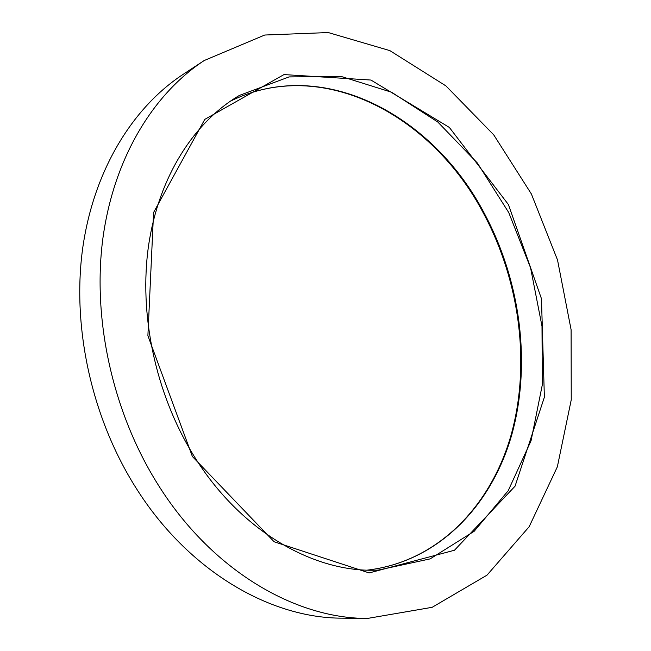 <?xml version="1.0" encoding="UTF-8"?>
<svg xmlns="http://www.w3.org/2000/svg" width="651" height="651" viewBox="0 0 651 651"><rect width="100%" height="100%" fill="white"/><g stroke="black" fill="none" stroke-linecap="round" stroke-linejoin="round"><path stroke-width="0.98" d="M157.713 484.116C211.136 569.983 294.691 618.572 367.433 618.45L432.158 607.31L486.989 575.167L529.157 526.732L557.354 466.8L571.244 399.812L571.098 329.699L557.525 259.993L531.379 193.965L493.71 134.83L445.902 85.891L389.851 50.615L328.226 32.55L264.713 35.032L204.194 60.535C152.985 94.135 113.429 158.754 102.744 239.43C92.344 320.072 112.875 412.604 157.713 484.116M204.194 60.535L183.086 74.377C132.405 107.635 93.272 170.969 82.506 249.593C72.025 328.194 91.897 418.08 135.758 487.55C188.017 570.96 270.181 618.255 342.198 618.165L367.433 618.45M192.379 456.489L274.112 541.762L369.174 572.929L454.479 550.241L515.055 486.199L544.374 397.191L541.469 298.744L508.431 204.577L449.361 127.441L370.94 80.049L283.991 74.58L204.78 119.385L153.579 212.503L147.891 335.696L192.379 456.489M378.288 570.089L430.124 558.892L474.156 531.306L508.195 490.732L531.053 440.76L542.299 384.863L541.998 326.241L530.581 267.87L508.74 212.56L477.386 163.027L437.789 122.006L391.593 92.239L341.059 76.411L289.101 76.908L239.405 95.412C194.389 121.949 159.047 176.006 148.688 244.776C138.573 313.53 155.312 393.318 193.453 455.13C240.081 531.387 314.685 573.376 378.288 570.089M484.466 213.626C520.678 281.395 531.55 364.397 511.588 435.389C491.293 505.86 438.286 561.772 367.408 570.113C437.798 561.813 490.61 506.185 510.905 435.69C530.85 364.69 519.962 281.558 483.701 213.723C432.931 116.187 322.619 55.335 230.218 101.271C323.344 55.026 433.81 116.236 484.466 213.626"/></g></svg>
